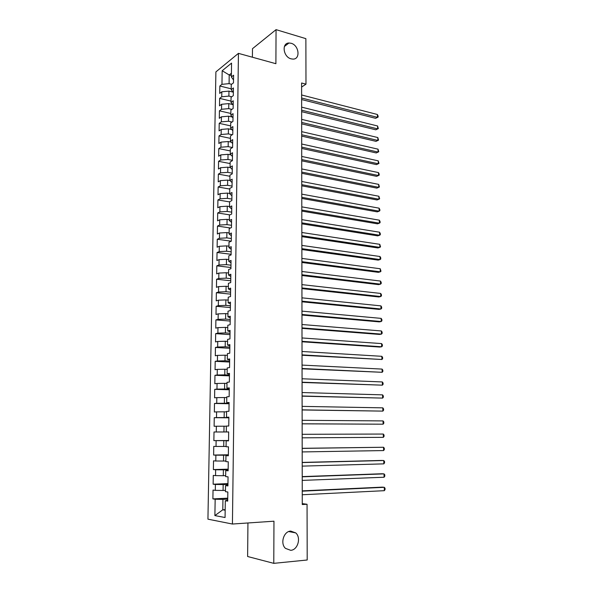 <?xml version="1.0" encoding="UTF-8"?>
<svg xmlns="http://www.w3.org/2000/svg" width="593" height="593" viewBox="0 0 593 593"><rect width="100%" height="100%" fill="white"/><g stroke="black" fill="none" stroke-linecap="round" stroke-linejoin="round"><path stroke-width="0.89" d="M290.726 531.091L295.722 532.892C301.34 537.592 297.819 550.045 290.711 550.319L285.478 548.384C279.955 543.499 283.75 531.202 290.726 531.091M291.119 43.274C299.035 45.209 300.725 59.344 292.994 59.1L291.104 58.848C283.254 57.039 281.371 42.963 288.969 43.007L291.119 43.274M247.941 522.974L247.622 556.508L273.781 563.35L307.196 560L307.055 504.265L302.267 503.62M215.896 71.901L207.935 519.164L232.426 524.034L238.43 53.363L215.896 71.901M238.43 53.363L275.901 63.703L276.049 29.65L252.485 48.693L252.403 57.217M231.381 75.526L229.209 74.97L222.175 70.745L221.952 84.339L219.84 86L219.714 93.42L221.834 91.789L221.752 96.778L219.632 98.379L219.506 105.836L221.626 104.272L221.545 109.282L219.425 110.824L219.299 118.326L221.426 116.814L221.345 121.854L219.21 123.344L219.084 130.89L221.219 129.43L221.137 134.5L219.002 135.93L218.876 143.521L221.011 142.12L220.922 147.22L218.787 148.591L218.661 156.226L220.804 154.884L220.715 160.006L218.572 161.326L218.446 168.998L220.589 167.715L220.507 172.867L218.357 174.127L218.224 181.851L220.381 180.62L220.292 185.809L218.142 187.01L218.009 194.771L220.166 193.6L220.077 198.818L217.92 199.96L217.787 207.765L219.951 206.66L219.87 211.901L217.705 212.983L217.572 220.833L219.736 219.788L219.647 225.058L217.483 226.081L217.349 233.976L219.521 232.997L219.432 238.297L217.26 239.253L217.127 247.199L219.306 246.28L219.217 251.61L217.038 252.507L216.905 260.49L219.084 259.638L218.995 265.004L216.808 265.834L216.675 273.87L218.861 273.076L218.773 278.473L216.586 279.236L216.452 287.316L218.639 286.589L218.55 292.015L216.356 292.72L216.223 300.851L218.417 300.184L218.328 305.647L216.134 306.284L215.993 314.46L218.194 313.86L218.105 319.353L215.896 319.923L215.763 328.144L217.972 327.618L217.883 333.14L215.667 333.644L215.533 341.916L217.742 341.457L217.653 347.009L215.437 347.446L215.296 355.763L217.512 355.37L217.423 360.967L215.2 361.33L215.059 369.698L217.29 369.372L217.194 374.998L214.97 375.295L214.822 383.715L217.053 383.456L216.964 389.119L214.733 389.342L214.584 397.807L216.823 397.629L216.727 403.322L214.496 403.47L214.347 411.994L216.593 411.883L216.497 417.605L214.251 417.687L214.11 426.263L216.356 426.226L216.26 431.986L214.014 431.993L213.865 440.614L216.119 440.651L216.022 446.447L213.769 446.381L213.621 455.053L215.882 455.165L215.785 460.998L213.524 460.85L213.376 469.582L215.644 469.767L215.548 475.63L213.28 475.416L213.132 484.192L215.4 484.459L215.303 490.359L213.035 490.063L212.887 498.898L227.756 498.164M222.175 70.745L231.559 63.11L231.359 76.971L233.523 79.973M217.26 239.253L231.3 241.188L231.411 233.019L229.12 234.035L229.194 228.616L231.485 227.579L231.596 219.447L229.313 220.522L229.387 215.14L231.67 214.036L231.781 205.949L229.506 207.083L229.58 201.739L231.856 200.567L231.967 192.525L229.691 193.733L229.773 188.411L232.041 187.18L232.152 179.19L229.884 180.457L229.958 175.165L232.226 173.875L232.337 165.929L230.069 167.256L230.151 162L232.412 160.644L232.515 152.742L230.262 154.136L230.336 148.902L232.589 147.494L232.701 139.637L230.447 141.09L230.521 135.886L232.775 134.411L232.879 126.606L230.633 128.118L230.707 122.944L232.953 121.409L233.056 113.648L230.818 115.22L230.892 110.083L233.131 108.489L233.234 100.766L230.996 102.396L231.07 97.289L233.308 95.636L233.412 87.957L231.181 89.647L231.255 84.569L233.479 82.857L233.59 75.222L231.359 76.971M231.3 241.21L229.002 242.181L228.928 247.622L231.188 249.245M225.184 509.654L222.79 509.787L214.888 515.606L225.066 517.511L225.31 500.766L227.712 501.122L227.838 491.99L225.436 491.679L225.525 485.637L227.927 485.919L228.053 476.839L225.651 476.609L225.74 470.605L228.135 470.805L228.261 461.777L225.866 461.628L225.955 455.661L228.342 455.78L228.461 446.818L226.081 446.744L226.163 440.814L228.542 440.858L228.668 431.941L226.289 431.949L226.378 426.063L228.75 426.019L228.876 417.168L226.504 417.25L226.585 411.394L228.95 411.283L229.076 402.477L226.711 402.64L226.793 396.821L229.157 396.628L229.276 387.881L226.919 388.118L227 382.329L229.358 382.062L229.476 373.368L227.126 373.686L227.208 367.934L229.558 367.593L229.676 358.95L227.327 359.336L227.408 353.621L229.758 353.206L229.869 344.622L227.534 345.074L227.616 339.396L229.951 338.907L230.069 330.375L227.734 330.901L227.816 325.26L230.151 324.697L230.262 316.217L227.934 316.818L228.016 311.206L230.343 310.576L230.462 302.141L228.135 302.808L228.216 297.234L230.536 296.537L230.655 288.154L228.335 288.887L228.416 283.343L230.729 282.579L230.84 274.248L228.535 275.056L228.609 269.541L230.922 268.703L231.033 260.423L228.728 261.298L228.809 255.82L231.107 254.916L231.226 246.681L228.928 247.622M214.888 515.606L215.163 499.239L212.887 498.898M301.615 87.052L305.981 84.169L301.607 82.998L302.267 504.539L307.055 504.265M225.459 490.367L223.072 490.47L223.161 484.555L227.949 484.37M215.303 490.359L223.072 490.47M215.4 484.459L223.161 484.555M225.31 500.766L227.727 500.129M225.666 475.63L223.294 475.712L223.376 469.834L228.149 469.693M215.548 475.63L223.294 475.712M215.644 469.767L223.376 469.834M225.525 485.637L227.934 485.141M225.874 460.991L223.509 461.043L223.591 455.202L228.349 455.113M215.785 460.998L223.509 461.043M215.882 455.165L223.591 455.202M225.74 470.605L228.142 470.249M226.081 446.433L223.724 446.462L223.806 440.651L228.55 440.621M216.022 446.447L223.724 446.462M216.119 440.651L223.806 440.651M225.955 455.661L228.342 455.446M226.289 431.949L228.668 431.956L223.939 431.971L224.021 426.197L226.37 426.204M216.26 431.986L223.939 431.971M216.356 426.226L224.021 426.197M226.163 440.814L228.55 440.74M228.868 417.605L224.147 417.561L224.236 411.824L226.578 411.861M216.497 417.605L224.147 417.561M216.593 411.883L224.236 411.824M229.061 403.336L224.362 403.247L224.443 397.54L226.785 397.599M216.727 403.322L224.362 403.247M216.823 397.629L224.443 397.54M226.504 417.25L228.868 417.383M229.261 389.149L224.569 389.015L224.658 383.345L226.986 383.419M216.964 389.119L224.569 389.015M217.053 383.456L224.658 383.345M226.711 402.64L229.068 402.906M229.454 375.05L224.784 374.865L224.866 369.231L227.186 369.335M217.194 374.998L224.784 374.865M217.29 369.372L224.866 369.231M226.919 388.118L229.269 388.511M229.647 361.033L224.992 360.803L225.073 355.2L227.386 355.326M217.423 360.967L224.992 360.803M217.512 355.37L225.073 355.2M227.126 373.686L229.461 374.213M229.839 347.098L225.192 346.823L225.281 341.249L227.586 341.398M217.653 347.009L225.192 346.823M217.742 341.457L225.281 341.249M227.327 359.336L229.661 359.988M230.032 333.251L225.399 332.925L225.481 327.388L227.779 327.558M217.883 333.14L225.399 332.925M217.972 327.618L225.481 327.388M227.534 345.074L229.854 345.86M230.217 319.479L225.607 319.108L225.688 313.601L227.979 313.801M218.105 319.353L225.607 319.108M218.194 313.86L225.688 313.601M227.734 330.901L230.047 331.806M230.41 305.788L225.807 305.373L225.889 299.902L228.172 300.117M218.328 305.647L225.807 305.373M218.417 300.184L225.889 299.902M227.934 316.818L230.24 317.841M230.595 292.179L226.007 291.719L226.089 286.278L228.372 286.515M218.55 292.015L226.007 291.719M218.639 286.589L226.089 286.278M228.135 302.808L230.432 303.957M230.781 278.651L226.207 278.147L226.289 272.736L228.564 272.995M218.773 278.473L226.207 278.147M218.861 273.076L226.289 272.736M228.335 288.887L230.625 290.162M230.966 265.197L226.407 264.648L226.489 259.274L228.757 259.556M218.995 265.004L226.407 264.648M219.084 259.638L226.489 259.274M228.535 275.056L230.81 276.442M231.151 251.825L226.608 251.232L226.689 245.887L228.942 246.191M219.217 251.61L226.608 251.232M219.306 246.28L226.689 245.887M228.728 261.298L231.003 262.803M231.337 238.527L226.808 237.889L226.882 232.575L229.135 232.901M219.432 238.297L226.808 237.889M219.521 232.997L226.882 232.575M231.515 225.303L227 224.628L227.082 219.343L229.321 219.692M219.647 225.058L227 224.628M219.736 219.788L227.082 219.343M229.12 234.035L231.374 235.762M231.7 212.161L227.193 211.442L227.275 206.194L229.513 206.557M219.87 211.901L227.193 211.442M219.951 206.66L227.275 206.194M229.313 220.522L231.559 222.368M231.878 199.092L227.386 198.336L227.467 193.11L229.699 193.496M220.077 198.818L227.386 198.336M220.166 193.6L227.467 193.11M229.506 207.083L231.744 209.047M232.056 186.098L227.579 185.298L227.66 180.109L229.951 180.524M220.292 185.809L227.579 185.298M220.381 180.62L227.66 180.109M229.691 193.733L231.922 195.801M232.234 173.178L227.771 172.341L227.853 167.174L230.484 167.678M220.507 172.867L227.771 172.341M220.589 167.715L227.853 167.174M229.884 180.457L232.108 182.629M232.412 160.325L227.964 159.45L228.038 154.321L230.974 154.906M220.715 160.006L227.964 159.45M220.804 154.884L228.038 154.321M230.069 167.256L232.286 169.539M232.515 147.538L228.157 146.641L228.231 141.534L231.433 142.209M220.922 147.22L228.157 146.641M221.011 142.12L228.231 141.534M230.262 154.136L232.463 156.522M232.271 134.744L228.342 133.899L228.416 128.822L231.863 129.578M221.137 134.5L228.342 133.899M221.219 129.43L228.416 128.822M230.447 141.09L232.641 143.58M232.063 122.025L228.527 121.231L228.601 116.184L232.271 117.021M221.345 121.854L228.527 121.231M221.426 116.814L228.601 116.184M230.633 128.118L232.819 130.712M231.885 109.371L228.713 108.63L228.787 103.612L232.656 104.531M221.545 109.282L228.713 108.63M221.626 104.272L228.787 103.612M230.818 115.22L232.997 117.918M231.737 96.792L228.898 96.103L228.972 91.114L233.019 92.108M221.752 96.778L228.898 96.103M221.834 91.789L228.972 91.114M230.996 102.396L233.175 105.198M231.618 84.288L229.083 83.643L229.209 74.97L231.418 73.221M221.952 84.339L229.083 83.643M231.181 89.647L233.345 92.545M276.049 29.65L305.869 38.649L305.981 84.169M273.781 563.35L273.959 521.195L232.426 524.034M227.742 499.128L222.938 499.365L222.79 509.787L225.17 510.202M215.163 499.239L222.938 499.365M219.84 86L231.196 88.824M219.632 98.379L231.018 101.106M219.425 110.824L230.84 113.463M219.21 123.344L230.662 125.886M219.002 135.93L230.484 138.377M218.787 148.591L230.306 150.933M218.572 161.326L230.128 163.572M218.357 174.127L229.943 176.269M218.142 187.01L229.758 189.048M217.92 199.96L229.58 201.894M217.705 212.983L229.891 214.896M217.483 226.081L230.551 228.008M217.038 252.507L231.114 254.308M216.808 265.834L230.936 267.51M216.586 279.236L230.751 280.778M216.356 292.72L230.566 294.128M216.134 306.284L230.38 307.552M215.896 319.923L230.195 321.058M215.667 333.644L230.01 334.637M215.437 347.446L229.825 348.306M215.2 361.33L229.632 362.041M214.97 375.295L229.439 375.866M214.733 389.342L229.246 389.771M214.496 403.47L229.054 403.751M214.251 417.687L228.861 417.82M213.865 440.614L228.55 440.503M214.014 431.993L228.668 431.971M213.621 455.053L228.357 454.787M213.376 469.582L228.157 469.159M213.132 484.192L227.957 483.614M301.629 99.542L375.584 118.326L377.437 117.355L301.629 98.008M377.378 114.486L378.089 115.961L378.112 117.11L377.437 117.355L377.378 114.486L301.622 94.976M378.112 117.11L375.584 118.326M301.652 111.669L375.792 129.808L377.645 128.874L301.652 110.187M377.593 125.99L378.327 128.599L377.645 128.874L377.593 125.99L301.644 107.14M378.327 128.599L375.792 129.808M301.667 123.855L375.999 141.349L377.86 140.445L301.667 122.432M377.808 137.546L378.542 140.148L377.86 140.445L377.808 137.546L301.659 119.363M378.542 140.148L375.999 141.349M301.689 136.116L376.214 152.95L378.075 152.082L301.689 134.737M378.023 149.162L378.757 151.756L378.075 152.082L378.023 149.162L301.681 131.653M301.711 148.443L376.422 164.609L378.29 163.772L301.704 147.116M378.238 160.844L378.979 163.423L378.29 163.772L378.238 160.844L301.704 144.017M301.726 160.829L376.637 176.336L378.512 175.528L301.726 159.561M378.453 172.585L379.172 173.979L379.194 175.15L378.512 175.528L378.453 172.585L301.718 156.448M301.748 173.289L376.844 188.114L378.727 187.344L301.748 172.081M378.675 184.386L379.416 186.943L378.727 187.344L378.675 184.386L301.741 168.946M301.763 185.824L377.059 199.96L378.949 199.226L301.763 184.668M378.897 196.253L379.639 198.796L378.949 199.226L378.897 196.253L301.763 181.51M301.785 198.425L377.274 211.864L379.172 211.167L301.785 197.321M379.112 208.173L379.839 209.514L379.861 210.708L379.172 211.167L379.112 208.173L301.778 194.148M301.807 211.093L377.496 223.835L379.394 223.168L301.807 210.048M379.335 220.166L380.061 221.486L380.083 222.686L379.394 223.168L379.335 220.166L301.8 206.861M301.83 223.828L377.711 235.866L379.616 235.236L301.822 222.842M379.557 232.211L380.283 233.516L380.306 234.724L379.616 235.236L379.557 232.211L301.822 219.64M301.844 236.644L377.926 247.956L379.839 247.37L301.844 235.71M379.787 244.331L380.536 246.829L379.839 247.37L379.787 244.331L301.837 232.493M301.867 249.527L378.149 260.112L380.069 259.564L301.867 248.652M380.009 256.51L380.736 257.777L380.758 258.993L380.069 259.564L380.009 256.51L301.859 245.413M301.889 262.484L378.371 272.335L380.291 271.824L301.881 261.669M380.239 268.755L380.988 271.223L380.291 271.824L380.239 268.755L301.881 258.407M301.904 275.508L378.593 284.625L380.521 284.151L301.904 274.759M380.461 281.06L381.195 282.29L381.217 283.521L380.521 284.151L380.461 281.06L301.904 271.483M301.926 288.613L378.816 296.974L380.75 296.537L301.926 287.924M380.691 293.439L381.425 294.647L381.447 295.885L380.75 296.537L380.691 293.439L301.919 284.625M301.948 301.793L379.038 309.398L380.98 308.997L301.948 301.162M380.921 305.877L381.655 307.063L381.677 308.308L380.98 308.997L380.921 305.877L301.941 297.842M301.97 315.046L379.268 321.88L381.21 321.525L301.97 314.475M381.151 318.382L381.892 319.553L381.914 320.806L381.21 321.525L381.151 318.382L301.963 311.14M301.993 328.374L379.49 334.437L381.447 334.111L301.985 327.87M381.388 330.961L382.122 332.11L382.144 333.37L381.447 334.111L381.388 330.961L301.985 324.512M302.007 341.776L379.72 347.053L381.677 346.772L302.007 341.331M381.618 343.599L382.359 344.733L382.381 345.993L381.677 346.772L381.618 343.599L302.007 337.958M302.03 355.251L381.914 359.499L302.03 354.881M381.855 356.311L382.596 357.423L382.618 358.698L381.914 359.499L381.855 356.311L302.022 351.486M302.052 368.816L382.151 372.3L302.052 368.505M382.092 369.091L382.833 370.18L382.856 371.463L382.151 372.3L382.092 369.091L302.045 365.088M302.074 382.448L382.389 385.168L302.074 382.203M382.329 381.944L383.071 383.011L383.1 384.294L382.389 385.168L382.329 381.944L302.067 378.771M302.096 396.168L382.633 398.103L302.096 395.991M382.567 394.864L383.315 395.909L383.337 397.206L382.633 398.103L382.567 394.864L302.089 392.536M302.119 409.963L382.87 411.112L302.119 409.852M382.811 407.851L383.56 408.881L383.582 410.178L382.87 411.112L382.811 407.851L302.111 406.375M302.141 423.839L383.115 424.195L302.141 423.795M383.048 420.919L383.797 421.92L383.827 423.224L383.115 424.195L383.048 420.919L302.134 420.304M383.352 437.345L384.071 436.344L384.042 435.032L383.293 434.046L302.156 434.298L383.293 434.046L383.352 437.345L302.163 437.819M302.178 448.397L383.538 447.255L383.604 450.569L302.185 451.933M302.178 448.315L383.538 447.255L384.294 448.212L384.316 449.538L383.604 450.569M302.2 462.562L383.782 460.531L383.849 463.867L302.208 466.12M302.2 462.414L381.773 460.442L383.782 460.531L384.538 461.473L384.56 462.799L383.849 463.867M302.222 476.824L384.034 473.889L384.094 477.239L302.23 480.397M302.222 476.602L382.011 473.755L384.034 473.889L384.79 474.8L384.813 476.135L384.094 477.239M302.245 491.16L384.279 487.313L384.346 490.685L302.252 494.755M302.245 490.871L382.255 487.135L384.279 487.313L385.035 488.202L385.065 489.551L384.346 490.685M295.722 532.892L288.739 531.558M288.969 43.007L284.403 46.484"/></g></svg>
